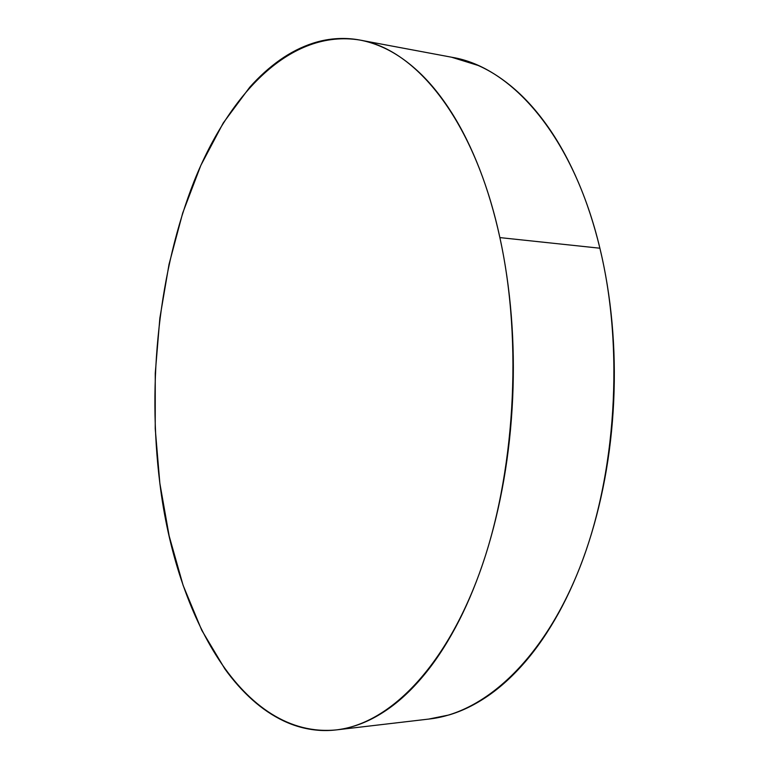 <?xml version="1.0" encoding="UTF-8"?>
<svg xmlns="http://www.w3.org/2000/svg" width="769" height="769" viewBox="0 0 769 769"><rect width="100%" height="100%" fill="white"/><g stroke="black" fill="none" stroke-linecap="round" stroke-linejoin="round"><path stroke-width="1.15" d="M337.149 729.81L429.65 718.967C484.249 712.815 543.193 660.187 579.768 567.628C616.18 475.204 624.37 349.011 599.887 248.214L499.879 237.602C523.074 343.128 514.797 475.982 479.606 572.79C444.28 669.761 387.893 724.138 336.255 729.906C242.86 739.038 176.043 616.498 159.856 483.307C147.139 381.559 159 270.323 194.182 181.061C229.518 93.039 290.817 28.828 359.805 40.046C416.029 49.11 474.646 120.291 499.879 237.602L599.887 248.214C573.232 136.209 511.683 67.105 452.239 57.339L360.613 40.199M159.856 483.307L169.151 535.935L183.128 585.382L201.747 630.253L224.913 668.992C233.382 680.738 242.533 691.033 252.367 699.848C262.21 708.672 272.639 715.699 283.655 720.928C294.69 726.157 306.158 729.272 318.068 730.262C329.988 731.242 342.128 729.81 354.499 725.974C366.88 722.12 379.204 715.651 391.469 706.586C403.744 697.473 415.616 685.717 427.093 671.289C438.57 656.822 449.269 639.856 459.189 620.391C469.1 600.877 477.857 579.268 485.46 555.564C493.044 531.821 499.158 506.636 503.81 480.01C508.434 453.364 511.385 426.103 512.663 398.246C513.923 370.389 513.461 342.849 511.289 315.626C509.088 288.423 505.291 262.412 499.879 237.602C494.457 212.821 487.681 189.943 479.558 168.978C471.416 148.052 462.256 129.5 452.085 113.341C441.915 97.221 431.101 83.715 419.634 72.815C408.166 61.953 396.41 53.695 384.365 48.062C372.321 42.458 360.286 39.315 348.27 38.623C336.255 37.95 324.508 39.469 313.002 43.189C301.515 46.919 290.461 52.532 279.849 60.03C269.246 67.537 259.201 76.612 249.723 87.253L223.25 122.963L200.834 165.393L182.714 212.984L169.026 264.315L159.856 318.126L155.251 373.292L155.232 428.708L159.856 483.307M428.708 719.073L448.904 714.987C461.958 711.152 474.925 704.827 487.806 696.022C500.686 687.188 513.125 675.826 525.121 661.946C537.108 648.036 548.259 631.753 558.573 613.124C568.877 594.447 577.961 573.799 585.815 551.19C593.658 528.534 599.964 504.531 604.722 479.174C609.461 453.797 612.451 427.852 613.7 401.331C614.931 374.811 614.364 348.578 612.018 322.644C609.644 296.728 605.597 271.918 599.887 248.214C594.158 224.548 587.016 202.66 578.451 182.551C569.887 162.48 560.255 144.649 549.547 129.048C538.838 113.495 527.447 100.403 515.365 89.781C503.291 79.188 490.891 71.084 478.174 65.471L451.451 57.185"/></g></svg>

